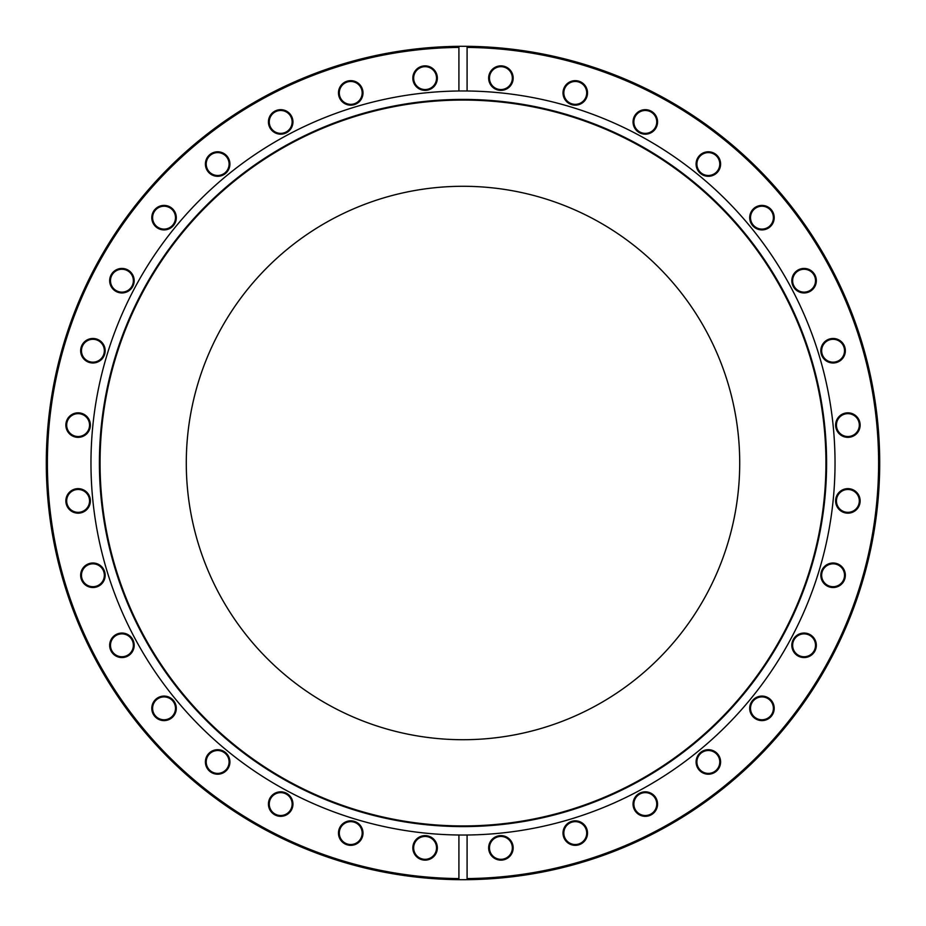 <?xml version="1.0" encoding="UTF-8"?>
<svg xmlns="http://www.w3.org/2000/svg" width="926" height="926" viewBox="0 0 926 926"><rect width="100%" height="100%" fill="white"/><g stroke="black" fill="none" stroke-linecap="round" stroke-linejoin="round"><path stroke-width="1.39" d="M463 186.288A276.712 276.712 0 0 0 186.288 463A276.712 276.712 0 0 0 463 739.712A276.712 276.712 0 0 0 739.712 463A276.712 276.712 0 0 0 463 186.288M350.734 105.17A12.258 12.258 0 0 1 338.476 92.913A12.258 12.258 0 0 1 350.734 80.655A12.258 12.258 0 0 1 362.992 92.913A12.258 12.258 0 0 1 350.734 105.17M350.734 81.476A11.436 11.436 0 0 0 339.298 92.913A11.436 11.436 0 0 0 350.734 104.349A11.436 11.436 0 0 0 362.17 92.913A11.436 11.436 0 0 0 350.734 81.476M280.694 134.177A12.258 12.258 0 0 1 268.436 121.919A12.258 12.258 0 0 1 280.694 109.673A12.258 12.258 0 0 1 292.952 121.919A12.258 12.258 0 0 1 280.694 134.177M280.694 110.483A11.436 11.436 0 0 0 269.258 121.919A11.436 11.436 0 0 0 280.694 133.367A11.436 11.436 0 0 0 292.13 121.919A11.436 11.436 0 0 0 280.694 110.483M217.656 176.299A12.258 12.258 0 0 1 205.398 164.041A12.258 12.258 0 0 1 217.656 151.795A12.258 12.258 0 0 1 229.914 164.041A12.258 12.258 0 0 1 217.656 176.299M217.656 152.605A11.436 11.436 0 0 0 206.22 164.041A11.436 11.436 0 0 0 217.656 175.489A11.436 11.436 0 0 0 229.092 164.041A11.436 11.436 0 0 0 217.656 152.605M164.041 229.914A12.258 12.258 0 0 1 151.795 217.656A12.258 12.258 0 0 1 164.041 205.398A12.258 12.258 0 0 1 176.299 217.656A12.258 12.258 0 0 1 164.041 229.914M164.041 206.22A11.436 11.436 0 0 0 152.605 217.656A11.436 11.436 0 0 0 164.041 229.092A11.436 11.436 0 0 0 175.489 217.656A11.436 11.436 0 0 0 164.041 206.22M121.919 292.952A12.258 12.258 0 0 1 109.673 280.694A12.258 12.258 0 0 1 121.919 268.436A12.258 12.258 0 0 1 134.177 280.694A12.258 12.258 0 0 1 121.919 292.952M121.919 269.258A11.436 11.436 0 0 0 110.483 280.694A11.436 11.436 0 0 0 121.919 292.13A11.436 11.436 0 0 0 133.367 280.694A11.436 11.436 0 0 0 121.919 269.258M92.913 362.992A12.258 12.258 0 0 1 80.655 350.734A12.258 12.258 0 0 1 92.913 338.476A12.258 12.258 0 0 1 105.17 350.734A12.258 12.258 0 0 1 92.913 362.992M92.913 339.298A11.436 11.436 0 0 0 81.476 350.734A11.436 11.436 0 0 0 92.913 362.17A11.436 11.436 0 0 0 104.349 350.734A11.436 11.436 0 0 0 92.913 339.298M78.12 437.35A12.258 12.258 0 0 1 65.862 425.092A12.258 12.258 0 0 1 78.12 412.834A12.258 12.258 0 0 1 90.378 425.092A12.258 12.258 0 0 1 78.12 437.35M78.12 413.656A11.436 11.436 0 0 0 66.684 425.092A11.436 11.436 0 0 0 78.12 436.528A11.436 11.436 0 0 0 89.556 425.092A11.436 11.436 0 0 0 78.12 413.656M78.12 513.166A12.258 12.258 0 0 1 65.862 500.908A12.258 12.258 0 0 1 78.12 488.65A12.258 12.258 0 0 1 90.378 500.908A12.258 12.258 0 0 1 78.12 513.166M78.12 489.472A11.436 11.436 0 0 0 66.684 500.908A11.436 11.436 0 0 0 78.12 512.344A11.436 11.436 0 0 0 89.556 500.908A11.436 11.436 0 0 0 78.12 489.472M92.913 587.524A12.258 12.258 0 0 1 80.655 575.266A12.258 12.258 0 0 1 92.913 563.008A12.258 12.258 0 0 1 105.17 575.266A12.258 12.258 0 0 1 92.913 587.524M92.913 563.83A11.436 11.436 0 0 0 81.476 575.266A11.436 11.436 0 0 0 92.913 586.702A11.436 11.436 0 0 0 104.349 575.266A11.436 11.436 0 0 0 92.913 563.83M121.919 657.564A12.258 12.258 0 0 1 109.673 645.306A12.258 12.258 0 0 1 121.919 633.048A12.258 12.258 0 0 1 134.177 645.306A12.258 12.258 0 0 1 121.919 657.564M121.919 633.87A11.436 11.436 0 0 0 110.483 645.306A11.436 11.436 0 0 0 121.919 656.742A11.436 11.436 0 0 0 133.367 645.306A11.436 11.436 0 0 0 121.919 633.87M164.041 720.602A12.258 12.258 0 0 1 151.795 708.344A12.258 12.258 0 0 1 164.041 696.086A12.258 12.258 0 0 1 176.299 708.344A12.258 12.258 0 0 1 164.041 720.602M164.041 696.908A11.436 11.436 0 0 0 152.605 708.344A11.436 11.436 0 0 0 164.041 719.78A11.436 11.436 0 0 0 175.489 708.344A11.436 11.436 0 0 0 164.041 696.908M217.656 774.205A12.258 12.258 0 0 1 205.398 761.959A12.258 12.258 0 0 1 217.656 749.701A12.258 12.258 0 0 1 229.914 761.959A12.258 12.258 0 0 1 217.656 774.205M217.656 750.511A11.436 11.436 0 0 0 206.22 761.959A11.436 11.436 0 0 0 217.656 773.395A11.436 11.436 0 0 0 229.092 761.959A11.436 11.436 0 0 0 217.656 750.511M280.694 816.327A12.258 12.258 0 0 1 268.436 804.081A12.258 12.258 0 0 1 280.694 791.823A12.258 12.258 0 0 1 292.952 804.081A12.258 12.258 0 0 1 280.694 816.327M280.694 792.633A11.436 11.436 0 0 0 269.258 804.081A11.436 11.436 0 0 0 280.694 815.517A11.436 11.436 0 0 0 292.13 804.081A11.436 11.436 0 0 0 280.694 792.633M350.734 845.345A12.258 12.258 0 0 1 338.476 833.087A12.258 12.258 0 0 1 350.734 820.83A12.258 12.258 0 0 1 362.992 833.087A12.258 12.258 0 0 1 350.734 845.345M350.734 821.651A11.436 11.436 0 0 0 339.298 833.087A11.436 11.436 0 0 0 350.734 844.524A11.436 11.436 0 0 0 362.17 833.087A11.436 11.436 0 0 0 350.734 821.651M425.092 860.138A12.258 12.258 0 0 1 412.834 847.88A12.258 12.258 0 0 1 425.092 835.622A12.258 12.258 0 0 1 437.35 847.88A12.258 12.258 0 0 1 425.092 860.138M425.092 836.444A11.436 11.436 0 0 0 413.656 847.88A11.436 11.436 0 0 0 425.092 859.316A11.436 11.436 0 0 0 436.528 847.88A11.436 11.436 0 0 0 425.092 836.444M500.908 860.138A12.258 12.258 0 0 1 488.65 847.88A12.258 12.258 0 0 1 500.908 835.622A12.258 12.258 0 0 1 513.166 847.88A12.258 12.258 0 0 1 500.908 860.138M500.908 836.444A11.436 11.436 0 0 0 489.472 847.88A11.436 11.436 0 0 0 500.908 859.316A11.436 11.436 0 0 0 512.344 847.88A11.436 11.436 0 0 0 500.908 836.444M575.266 845.345A12.258 12.258 0 0 1 563.008 833.087A12.258 12.258 0 0 1 575.266 820.83A12.258 12.258 0 0 1 587.524 833.087A12.258 12.258 0 0 1 575.266 845.345M575.266 821.651A11.436 11.436 0 0 0 563.83 833.087A11.436 11.436 0 0 0 575.266 844.524A11.436 11.436 0 0 0 586.702 833.087A11.436 11.436 0 0 0 575.266 821.651M645.306 816.327A12.258 12.258 0 0 1 633.048 804.081A12.258 12.258 0 0 1 645.306 791.823A12.258 12.258 0 0 1 657.564 804.081A12.258 12.258 0 0 1 645.306 816.327M645.306 792.633A11.436 11.436 0 0 0 633.87 804.081A11.436 11.436 0 0 0 645.306 815.517A11.436 11.436 0 0 0 656.742 804.081A11.436 11.436 0 0 0 645.306 792.633M708.344 774.205A12.258 12.258 0 0 1 696.086 761.959A12.258 12.258 0 0 1 708.344 749.701A12.258 12.258 0 0 1 720.602 761.959A12.258 12.258 0 0 1 708.344 774.205M708.344 750.511A11.436 11.436 0 0 0 696.908 761.959A11.436 11.436 0 0 0 708.344 773.395A11.436 11.436 0 0 0 719.78 761.959A11.436 11.436 0 0 0 708.344 750.511M761.959 720.602A12.258 12.258 0 0 1 749.701 708.344A12.258 12.258 0 0 1 761.959 696.086A12.258 12.258 0 0 1 774.205 708.344A12.258 12.258 0 0 1 761.959 720.602M761.959 696.908A11.436 11.436 0 0 0 750.511 708.344A11.436 11.436 0 0 0 761.959 719.78A11.436 11.436 0 0 0 773.395 708.344A11.436 11.436 0 0 0 761.959 696.908M804.081 657.564A12.258 12.258 0 0 1 791.823 645.306A12.258 12.258 0 0 1 804.081 633.048A12.258 12.258 0 0 1 816.327 645.306A12.258 12.258 0 0 1 804.081 657.564M804.081 633.87A11.436 11.436 0 0 0 792.633 645.306A11.436 11.436 0 0 0 804.081 656.742A11.436 11.436 0 0 0 815.517 645.306A11.436 11.436 0 0 0 804.081 633.87M833.087 587.524A12.258 12.258 0 0 1 820.83 575.266A12.258 12.258 0 0 1 833.087 563.008A12.258 12.258 0 0 1 845.345 575.266A12.258 12.258 0 0 1 833.087 587.524M833.087 563.83A11.436 11.436 0 0 0 821.651 575.266A11.436 11.436 0 0 0 833.087 586.702A11.436 11.436 0 0 0 844.524 575.266A11.436 11.436 0 0 0 833.087 563.83M847.88 513.166A12.258 12.258 0 0 1 835.622 500.908A12.258 12.258 0 0 1 847.88 488.65A12.258 12.258 0 0 1 860.138 500.908A12.258 12.258 0 0 1 847.88 513.166M847.88 489.472A11.436 11.436 0 0 0 836.444 500.908A11.436 11.436 0 0 0 847.88 512.344A11.436 11.436 0 0 0 859.316 500.908A11.436 11.436 0 0 0 847.88 489.472M847.88 437.35A12.258 12.258 0 0 1 835.622 425.092A12.258 12.258 0 0 1 847.88 412.834A12.258 12.258 0 0 1 860.138 425.092A12.258 12.258 0 0 1 847.88 437.35M847.88 413.656A11.436 11.436 0 0 0 836.444 425.092A11.436 11.436 0 0 0 847.88 436.528A11.436 11.436 0 0 0 859.316 425.092A11.436 11.436 0 0 0 847.88 413.656M833.087 362.992A12.258 12.258 0 0 1 820.83 350.734A12.258 12.258 0 0 1 833.087 338.476A12.258 12.258 0 0 1 845.345 350.734A12.258 12.258 0 0 1 833.087 362.992M833.087 339.298A11.436 11.436 0 0 0 821.651 350.734A11.436 11.436 0 0 0 833.087 362.17A11.436 11.436 0 0 0 844.524 350.734A11.436 11.436 0 0 0 833.087 339.298M804.081 292.952A12.258 12.258 0 0 1 791.823 280.694A12.258 12.258 0 0 1 804.081 268.436A12.258 12.258 0 0 1 816.327 280.694A12.258 12.258 0 0 1 804.081 292.952M804.081 269.258A11.436 11.436 0 0 0 792.633 280.694A11.436 11.436 0 0 0 804.081 292.13A11.436 11.436 0 0 0 815.517 280.694A11.436 11.436 0 0 0 804.081 269.258M761.959 229.914A12.258 12.258 0 0 1 749.701 217.656A12.258 12.258 0 0 1 761.959 205.398A12.258 12.258 0 0 1 774.205 217.656A12.258 12.258 0 0 1 761.959 229.914M761.959 206.22A11.436 11.436 0 0 0 750.511 217.656A11.436 11.436 0 0 0 761.959 229.092A11.436 11.436 0 0 0 773.395 217.656A11.436 11.436 0 0 0 761.959 206.22M708.344 176.299A12.258 12.258 0 0 1 696.086 164.041A12.258 12.258 0 0 1 708.344 151.795A12.258 12.258 0 0 1 720.602 164.041A12.258 12.258 0 0 1 708.344 176.299M708.344 152.605A11.436 11.436 0 0 0 696.908 164.041A11.436 11.436 0 0 0 708.344 175.489A11.436 11.436 0 0 0 719.78 164.041A11.436 11.436 0 0 0 708.344 152.605M645.306 134.177A12.258 12.258 0 0 1 633.048 121.919A12.258 12.258 0 0 1 645.306 109.673A12.258 12.258 0 0 1 657.564 121.919A12.258 12.258 0 0 1 645.306 134.177M645.306 110.483A11.436 11.436 0 0 0 633.87 121.919A11.436 11.436 0 0 0 645.306 133.367A11.436 11.436 0 0 0 656.742 121.919A11.436 11.436 0 0 0 645.306 110.483M575.266 105.17A12.258 12.258 0 0 1 563.008 92.913A12.258 12.258 0 0 1 575.266 80.655A12.258 12.258 0 0 1 587.524 92.913A12.258 12.258 0 0 1 575.266 105.17M575.266 81.476A11.436 11.436 0 0 0 563.83 92.913A11.436 11.436 0 0 0 575.266 104.349A11.436 11.436 0 0 0 586.702 92.913A11.436 11.436 0 0 0 575.266 81.476M500.908 90.378A12.258 12.258 0 0 1 488.65 78.12A12.258 12.258 0 0 1 500.908 65.862A12.258 12.258 0 0 1 513.166 78.12A12.258 12.258 0 0 1 500.908 90.378M500.908 66.684A11.436 11.436 0 0 0 489.472 78.12A11.436 11.436 0 0 0 500.908 89.556A11.436 11.436 0 0 0 512.344 78.12A11.436 11.436 0 0 0 500.908 66.684M425.092 90.378A12.258 12.258 0 0 1 412.834 78.12A12.258 12.258 0 0 1 425.092 65.862A12.258 12.258 0 0 1 437.35 78.12A12.258 12.258 0 0 1 425.092 90.378M425.092 66.684A11.436 11.436 0 0 0 413.656 78.12A11.436 11.436 0 0 0 425.092 89.556A11.436 11.436 0 0 0 436.528 78.12A11.436 11.436 0 0 0 425.092 66.684M463 826.594A363.594 363.594 0 0 1 99.406 463A363.594 363.594 0 0 1 463 99.406A363.594 363.594 0 0 1 826.594 463A363.594 363.594 0 0 1 463 826.594M463 825.946A362.946 362.946 0 0 1 100.054 463A362.946 362.946 0 0 1 463 100.054A362.946 362.946 0 0 1 825.946 463A362.946 362.946 0 0 1 463 825.946M458.914 835.009A372.032 372.032 0 0 1 90.968 463A372.032 372.032 0 0 1 467.086 90.991A372.032 372.032 0 0 1 835.032 463A372.032 372.032 0 0 1 458.914 835.009L458.914 879.677A416.7 416.7 0 0 1 46.3 463A416.7 416.7 0 0 1 458.914 46.323L458.914 47.411A415.612 415.612 0 0 0 47.388 463A415.612 415.612 0 0 0 458.914 878.589L458.914 879.677A416.7 416.7 0 0 0 463 879.7A416.7 416.7 0 0 0 467.086 879.677L467.086 835.009M467.086 90.991L467.086 46.323A416.7 416.7 0 0 1 879.7 463A416.7 416.7 0 0 1 467.086 879.677L467.086 878.589A415.612 415.612 0 0 0 878.612 463A415.612 415.612 0 0 0 467.086 47.411L467.086 46.323A416.7 416.7 0 0 0 463 46.3A416.7 416.7 0 0 0 458.914 46.323L458.914 90.991"/></g></svg>
